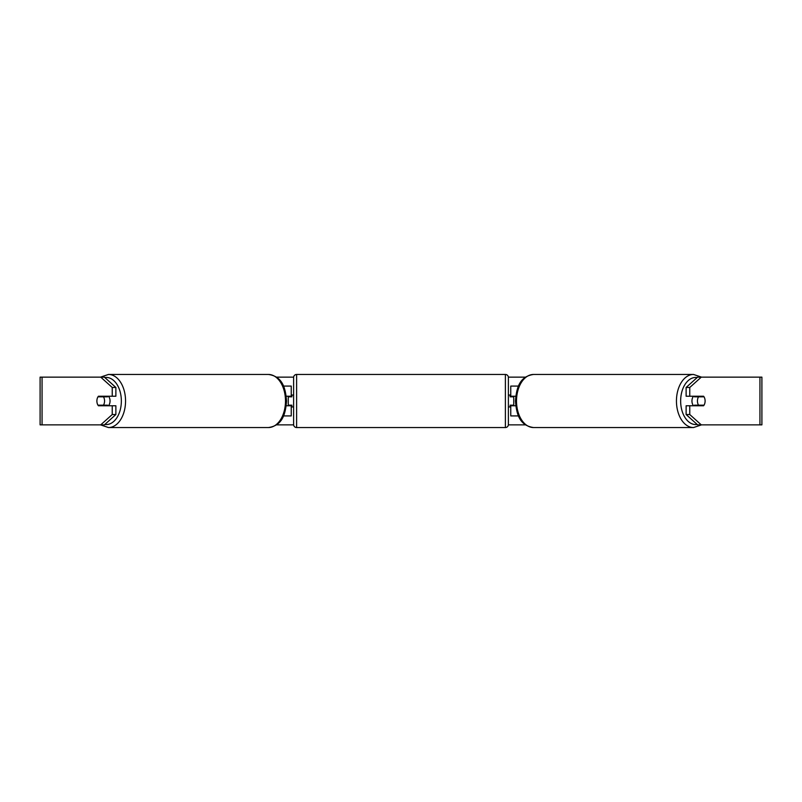 <?xml version="1.0" encoding="UTF-8"?>
<svg xmlns="http://www.w3.org/2000/svg" width="802" height="802" viewBox="0 0 802 802"><rect width="100%" height="100%" fill="white"/><g stroke="black" fill="none" stroke-linecap="round" stroke-linejoin="round"><path stroke-width="1.2" d="M291.236 396.82L291.236 396.228L286.274 396.228M291.236 396.228L291.236 386.083L283.477 386.083M283.477 415.917L291.236 415.917L291.236 405.18M288.259 405.772L288.259 396.228M286.274 405.772L291.236 405.772M518.523 386.083L510.764 386.083L510.764 396.228L515.726 396.228M518.523 415.917L510.764 415.917L510.764 405.18M513.741 405.772L513.741 405.18L510.162 405.18L510.162 406.965L508.378 406.965M513.741 405.18L513.741 396.228M510.764 396.82L510.764 396.228M515.726 405.772L510.764 405.772M693.489 405.772A5.965 3.83 -90 0 1 691.956 401A5.965 3.83 -90 0 1 693.489 396.228M697.439 401A5.965 3.83 -90 0 1 698.542 396.82L704.016 396.82A5.965 3.83 -90 0 1 705.108 401A5.965 3.83 -90 0 1 704.016 405.18L698.542 405.18A5.965 3.83 -90 0 1 697.439 401M694.863 396.228A5.965 3.83 -90 0 0 694.422 396.82L698.542 396.82M699.464 396.228A5.965 3.83 -90 0 1 699.905 396.82M699.905 405.18A5.965 3.83 -90 0 1 699.464 405.772M694.863 405.772A5.965 3.83 -90 0 1 694.422 405.18L698.542 405.18M115.879 387.466L115.879 396.228L98.425 396.228A5.965 3.83 -90 0 0 96.892 401A5.965 3.83 -90 0 0 98.425 405.772L115.879 405.772L115.879 414.534L104.38 424.859L40.1 424.859L40.1 377.14L104.38 377.14L115.879 387.466L112.23 387.466L100.721 377.14M102.075 405.772A5.965 3.83 90 0 1 101.643 405.18M276.459 377.14L293.642 377.14M508.358 377.14L525.541 377.14M276.459 424.859L293.642 424.859M508.358 424.859L525.541 424.859M701.279 424.859L761.9 424.859L761.9 377.14L701.279 377.14L689.77 387.466L686.121 387.466L686.121 396.228L703.575 396.228A5.965 3.83 -90 0 1 703.575 405.772L689.77 405.772L689.77 414.534L701.279 424.859L697.62 424.859L686.121 414.534L686.121 405.772L689.77 405.772M689.77 396.228L689.77 387.466M686.121 414.534L689.77 414.534M699.925 405.772A5.965 3.83 90 0 0 700.357 405.18M700.357 396.82A5.965 3.83 90 0 0 699.925 396.228M686.121 387.466L697.62 377.14L701.279 377.14M112.23 396.228L112.23 387.466M101.643 396.82A5.965 3.83 90 0 1 102.075 396.228M100.721 424.859L112.23 414.534L112.23 405.772M112.23 414.534L115.879 414.534M108.511 405.772A5.965 3.83 -90 0 0 110.044 401A5.965 3.83 -90 0 0 108.511 396.228M103.458 405.18A5.965 3.83 -90 0 0 104.561 401A5.965 3.83 -90 0 0 103.458 396.82L97.984 396.82A5.965 3.83 -90 0 0 96.892 401A5.965 3.83 -90 0 0 97.984 405.18L107.578 405.18A5.965 3.83 -90 0 1 107.137 405.772M102.095 405.18A5.965 3.83 -90 0 0 102.536 405.772M103.458 396.82L107.578 396.82A5.965 3.83 -90 0 0 107.137 396.228M102.536 396.228A5.965 3.83 -90 0 0 102.095 396.82M296.61 374.454A2.987 2.987 0 0 0 293.622 377.441L293.622 424.559A2.987 2.987 0 0 0 296.61 427.546L505.39 427.546A2.987 2.987 0 0 0 508.378 424.559L508.378 377.441A2.987 2.987 0 0 0 505.39 374.454L296.61 374.454L296.61 427.546M293.622 395.035L291.838 395.035L291.838 396.82L288.259 396.82M288.259 405.18L291.838 405.18L291.838 406.965L293.622 406.965M513.741 396.82L510.162 396.82L510.162 395.035L508.378 395.035M693.509 427.546L533.571 427.546A26.546 17.063 -90 0 1 516.508 401A26.546 17.063 -90 0 1 533.571 374.454L693.509 374.454A26.546 17.063 90 0 0 676.447 401A26.546 17.063 90 0 0 693.509 427.546L701.529 424.859M697.179 424.469A23.559 15.148 -90 0 1 680.647 401A23.559 15.148 -90 0 1 697.179 377.531M759.945 424.859L759.945 377.14M42.055 424.859L42.055 377.14M268.429 374.454C282.825 376.509 285.492 388.358 286.555 401C285.492 413.642 282.825 425.491 268.429 427.546A26.546 17.063 -90 0 0 285.492 401A26.546 17.063 -90 0 0 268.429 374.454L108.491 374.454A26.546 17.063 90 0 1 125.553 401A26.546 17.063 90 0 1 108.491 427.546L100.471 424.859M104.821 424.469A23.559 15.148 -90 0 0 121.353 401A23.559 15.148 -90 0 0 104.821 377.531M505.39 427.546L505.39 374.454M693.509 374.454L701.529 377.14M533.571 374.454C519.175 376.509 516.508 388.358 515.445 401C516.508 413.642 519.175 425.491 533.571 427.546M268.429 427.546L108.491 427.546M108.491 374.454L100.471 377.14"/></g></svg>
